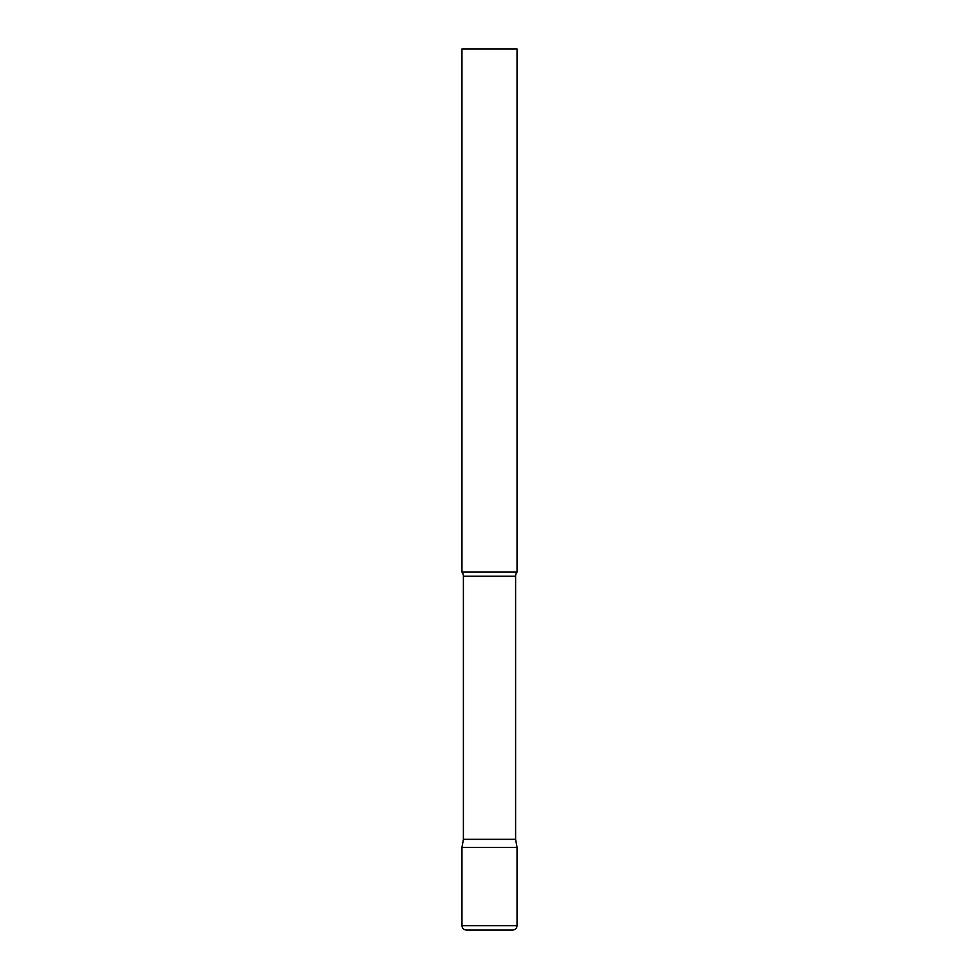 <?xml version="1.0" encoding="UTF-8"?>
<svg xmlns="http://www.w3.org/2000/svg" width="979" height="979" viewBox="0 0 979 979"><rect width="100%" height="100%" fill="white"/><g stroke="black" fill="none" stroke-linecap="round" stroke-linejoin="round"><path stroke-width="1.47" d="M461.966 925.644L461.966 847.447L463.397 839.321L515.603 839.321L517.034 847.447L461.966 847.447L517.034 847.447L517.034 925.644L461.966 925.644C462.223 928.325 463.691 929.793 466.371 930.05L512.629 930.05C515.309 929.793 516.777 928.325 517.034 925.644M515.603 839.321L515.603 576.215A6.608 6.608 0 0 1 517.034 572.103L517.034 48.95L461.966 48.95L461.966 572.103A6.608 6.608 0 0 1 463.397 576.215L515.603 576.215M463.397 839.321L463.397 576.215M461.966 572.103L517.034 572.103"/></g></svg>
